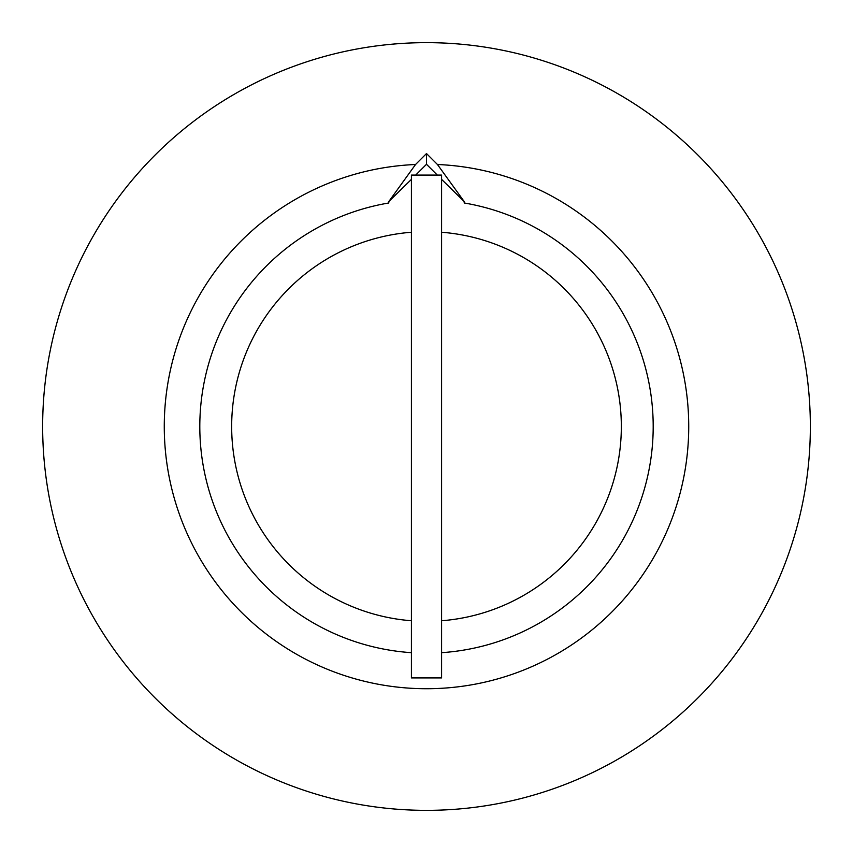 <?xml version="1.0" encoding="UTF-8"?>
<svg xmlns="http://www.w3.org/2000/svg" width="853" height="853" viewBox="0 0 853 853"><rect width="100%" height="100%" fill="white"/><g stroke="black" fill="none" stroke-linecap="round" stroke-linejoin="round"><path stroke-width="1.28" d="M441.587 677.911L441.587 175.089L411.413 175.089L411.413 677.911L441.587 677.911M441.587 620.749A194.836 194.836 0 0 0 621.336 426.5A194.836 194.836 0 0 0 441.587 232.251M426.5 810.35A383.85 383.85 0 0 0 810.35 426.5A383.85 383.85 0 0 0 426.5 42.65A383.85 383.85 0 0 0 42.65 426.5A383.85 383.85 0 0 0 426.5 810.35M415.688 175.089L426.5 164.277L426.5 153.551L437.45 164.501L464.213 201.585L441.587 179.365M426.5 164.277L437.312 175.089M426.5 153.551L415.55 164.501L388.787 201.585L411.413 179.365M388.787 202.001L388.787 202.982A226.674 226.674 0 0 0 411.413 652.673M441.587 652.673A226.674 226.674 0 0 0 464.213 202.982L464.213 202.001M411.413 232.251A194.836 194.836 0 0 0 231.664 426.5A194.836 194.836 0 0 0 411.413 620.749M415.55 164.501A262.223 262.223 0 0 0 201.255 560.762A262.223 262.223 0 0 0 651.745 560.762A262.223 262.223 0 0 0 437.45 164.501"/></g></svg>
